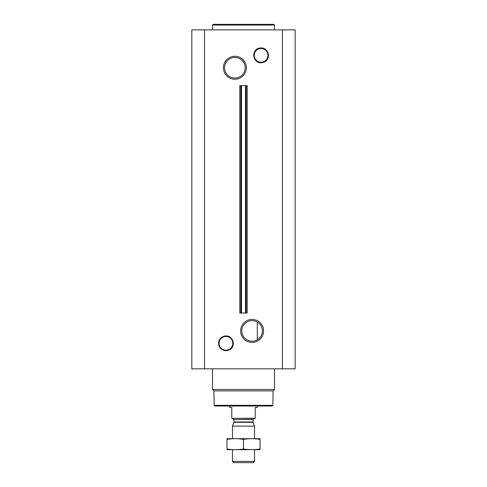<?xml version="1.0" encoding="UTF-8"?>
<svg xmlns="http://www.w3.org/2000/svg" width="487" height="487" viewBox="0 0 487 487"><rect width="100%" height="100%" fill="white"/><g stroke="black" fill="none" stroke-linecap="round" stroke-linejoin="round"><path stroke-width="0.73" d="M252.114 320.629A10.3 10.3 0 0 1 261.032 336.073A10.3 10.3 0 0 1 243.19 336.073A10.3 10.3 0 0 1 252.114 320.629M257.276 339.835L257.276 322.017L257.276 339.835M252.114 319.448A11.481 11.481 0 0 1 262.055 336.663A11.481 11.481 0 0 1 242.173 336.663A11.481 11.481 0 0 1 252.114 319.448M204.577 368.817L295.171 368.817L295.171 29.859L191.829 29.859L191.829 368.817L204.577 368.817L204.577 29.859M234.886 56.273A11.481 11.481 0 0 1 244.827 73.494A11.481 11.481 0 0 1 224.945 73.494A11.481 11.481 0 0 1 234.886 56.273M241.491 313.013L247.201 313.013L247.201 85.663L239.799 85.663L239.799 313.013L240.803 313.013L240.803 85.663L240.803 313.013L241.491 313.013L241.491 85.663M272.848 405.33L214.152 405.33L214.84 406.018L272.16 406.018L272.848 405.33L273.097 390.891L274.504 389.484L274.504 368.817M214.152 405.33L213.903 390.891L273.097 390.891M213.903 390.891L212.496 389.484L274.504 389.484M212.496 389.484L212.496 368.817M212.496 29.859L212.496 25.038L274.504 25.038L274.504 29.859M212.496 25.038L213.184 24.35L273.816 24.35L274.504 25.038M234.886 57.454A10.3 10.3 0 0 1 243.81 72.904A10.3 10.3 0 0 1 225.968 72.904A10.3 10.3 0 0 1 234.886 57.454M255.212 418.284L231.788 418.284L255.212 418.558L255.212 407.534L257.276 407.534L257.276 406.018M231.788 418.284L231.788 407.534L229.724 407.534L229.724 406.018M254.524 461.384L232.476 461.384L233.742 462.65L253.258 462.65L254.524 461.384L254.524 449.696M232.476 438.677L232.476 426.113L254.524 426.113L254.524 438.677M232.476 461.384L232.476 449.696M232.889 418.558L233.924 419.593L233.924 421.961L232.476 426.113M260.034 438.696L226.966 438.696M260.034 439.377C260.034 438.477 260.034 438.477 260.034 439.377L260.034 448.996C260.034 449.897 260.034 449.897 260.034 448.996C254.524 449.897 249.009 449.897 243.5 448.996C237.991 449.897 232.476 449.897 226.966 448.996C226.966 449.897 226.966 449.897 226.966 448.996L226.966 439.377C226.966 438.477 226.966 438.477 226.966 439.377C232.476 438.477 237.991 438.477 243.5 439.377C249.009 438.477 254.524 438.477 260.034 439.377M243.5 439.377L243.5 448.996M260.034 449.678L226.966 449.678M282.423 368.817L282.423 29.859M246.197 313.013L246.197 85.663L246.197 313.013M245.509 313.013L245.509 85.663M225.931 336.462A6.861 6.861 0 0 1 231.873 346.756A6.861 6.861 0 0 1 219.99 346.756A6.861 6.861 0 0 1 225.931 336.462M225.931 336.347A6.982 6.982 0 0 1 231.976 346.817A6.982 6.982 0 0 1 219.887 346.817A6.982 6.982 0 0 1 225.931 336.347M225.931 335.987A7.342 7.342 0 0 1 232.287 346.994A7.342 7.342 0 0 1 219.576 346.994A7.342 7.342 0 0 1 225.931 335.987M261.069 48.487A6.861 6.861 0 0 1 267.01 58.781A6.861 6.861 0 0 1 255.127 58.781A6.861 6.861 0 0 1 261.069 48.487M261.069 48.371A6.982 6.982 0 0 1 267.113 58.842A6.982 6.982 0 0 1 255.024 58.842A6.982 6.982 0 0 1 261.069 48.371M261.069 48.012A7.342 7.342 0 0 1 267.424 59.024A7.342 7.342 0 0 1 254.713 59.024A7.342 7.342 0 0 1 261.069 48.012M233.863 422.314L253.137 422.314L254.524 426.113M233.924 421.961L253.076 421.961L253.137 422.314M233.924 419.593L253.076 419.593L254.111 418.558M225.931 335.951C220.574 336.712 218.194 339.78 218.785 345.161C220.855 350.165 224.422 351.705 229.487 349.788C236.554 346.318 232.53 335.05 225.931 335.951M261.069 47.976C250.458 47.604 252.406 65.228 262.676 62.549C271.089 61.155 269.579 47.501 261.069 47.976M253.076 421.961L253.076 419.593"/></g></svg>
